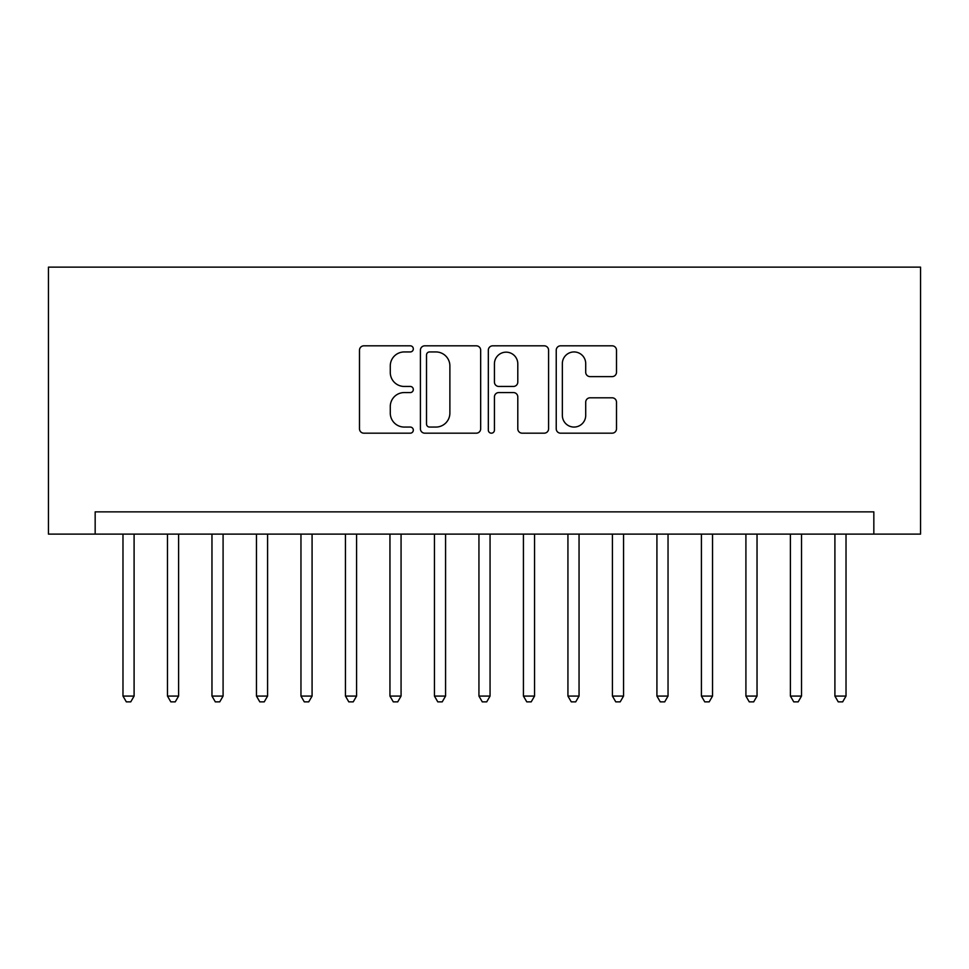 <?xml version="1.0" encoding="UTF-8"?>
<svg xmlns="http://www.w3.org/2000/svg" width="969" height="969" viewBox="0 0 969 969"><rect width="100%" height="100%" fill="white"/><g stroke="black" fill="none" stroke-linecap="round" stroke-linejoin="round"><path stroke-width="1.45" d="M413.315 348.888A3.052 3.052 0 0 0 410.25 345.824L363.847 345.824A4.373 4.373 0 0 0 359.487 350.197L359.487 428.807A4.373 4.373 0 0 0 363.847 433.179L410.25 433.179A3.052 3.052 0 0 0 413.315 430.115A3.052 3.052 0 0 0 410.25 427.063L404.243 427.063A13.978 13.978 0 0 1 390.277 413.085L390.277 406.532A13.978 13.978 0 0 1 404.243 392.566L410.25 392.566A3.052 3.052 0 0 0 413.315 389.502A3.052 3.052 0 0 0 410.25 386.449L404.243 386.449A13.978 13.978 0 0 1 390.277 372.471L390.277 365.919A13.978 13.978 0 0 1 404.243 351.941L410.25 351.941A3.052 3.052 0 0 0 413.315 348.888M612.142 376.614A4.373 4.373 0 0 0 616.502 372.253L616.502 350.197A4.373 4.373 0 0 0 612.142 345.824L560.603 345.824A4.373 4.373 0 0 0 556.23 350.197L556.23 428.807A4.373 4.373 0 0 0 560.603 433.179L612.142 433.179A4.373 4.373 0 0 0 616.502 428.807L616.502 402.171A4.373 4.373 0 0 0 612.142 397.799L590.085 397.799A4.373 4.373 0 0 0 585.712 402.171L585.712 415.386A11.689 11.689 0 0 1 574.036 427.063A11.689 11.689 0 0 1 562.347 415.386L562.347 363.629A11.689 11.689 0 0 1 574.036 351.941A11.689 11.689 0 0 1 585.712 363.629L585.712 372.253A4.373 4.373 0 0 0 590.085 376.614L612.142 376.614M873.832 534.113L920.55 534.113L920.55 267.141L48.45 267.141L48.45 534.113L873.832 534.113L873.832 511.862L95.168 511.862L95.168 534.113M480.672 350.197A4.373 4.373 0 0 0 476.312 345.824L424.773 345.824A4.373 4.373 0 0 0 420.413 350.197L420.413 428.807A4.373 4.373 0 0 0 424.773 433.179L476.312 433.179A4.373 4.373 0 0 0 480.672 428.807L480.672 350.197M492.688 345.824L544.227 345.824A4.373 4.373 0 0 1 548.587 350.197L548.587 428.807A4.373 4.373 0 0 1 544.227 433.179L522.17 433.179A4.373 4.373 0 0 1 517.797 428.807L517.797 396.927A4.373 4.373 0 0 0 513.437 392.566L498.805 392.566A4.373 4.373 0 0 0 494.432 396.927L494.432 430.115A3.052 3.052 0 0 1 491.38 433.179A3.052 3.052 0 0 1 488.328 430.115L488.328 350.197A4.373 4.373 0 0 1 492.688 345.824M429.582 351.941A3.052 3.052 0 0 0 426.517 355.005L426.517 424.01A3.052 3.052 0 0 0 429.582 427.063L435.917 427.063A13.978 13.978 0 0 0 449.882 413.085L449.882 365.919A13.978 13.978 0 0 0 435.917 351.941L429.582 351.941M517.797 363.847A11.689 11.689 0 0 0 506.121 352.159A11.689 11.689 0 0 0 494.432 363.847L494.432 382.077A4.373 4.373 0 0 0 498.805 386.449L513.437 386.449A4.373 4.373 0 0 0 517.797 382.077L517.797 363.847M122.978 534.113L122.978 696.069L134.097 696.069L134.097 534.113M134.097 696.069L130.767 701.859L126.321 701.859L122.978 696.069M167.48 534.113L167.48 696.069L178.599 696.069L178.599 534.113M178.599 696.069L175.256 701.859L170.81 701.859L167.48 696.069M211.969 534.113L211.969 696.069L223.088 696.069L223.088 534.113M223.088 696.069L219.757 701.859L215.312 701.859L211.969 696.069M256.458 534.113L256.458 696.069L267.589 696.069L267.589 534.113M267.589 696.069L264.246 701.859L259.801 701.859L256.458 696.069M300.959 534.113L300.959 696.069L312.079 696.069L312.079 534.113M312.079 696.069L308.748 701.859L304.29 701.859L300.959 696.069M345.448 534.113L345.448 696.069L356.58 696.069L356.58 534.113M356.58 696.069L353.237 701.859L348.792 701.859L345.448 696.069M389.95 534.113L389.95 696.069L401.069 696.069L401.069 534.113M401.069 696.069L397.738 701.859L393.281 701.859L389.95 696.069M434.439 534.113L434.439 696.069L445.57 696.069L445.57 534.113M445.57 696.069L442.227 701.859L437.782 701.859L434.439 696.069M478.94 534.113L478.94 696.069L490.06 696.069L490.06 534.113M490.06 696.069L486.729 701.859L482.271 701.859L478.94 696.069M523.43 534.113L523.43 696.069L534.561 696.069L534.561 534.113M534.561 696.069L531.218 701.859L526.773 701.859L523.43 696.069M567.931 534.113L567.931 696.069L579.05 696.069L579.05 534.113M579.05 696.069L575.719 701.859L571.262 701.859L567.931 696.069M612.42 534.113L612.42 696.069L623.551 696.069L623.551 534.113M623.551 696.069L620.208 701.859L615.763 701.859L612.42 696.069M656.921 534.113L656.921 696.069L668.041 696.069L668.041 534.113M668.041 696.069L664.71 701.859L660.252 701.859L656.921 696.069M701.411 534.113L701.411 696.069L712.542 696.069L712.542 534.113M712.542 696.069L709.199 701.859L704.754 701.859L701.411 696.069M745.912 534.113L745.912 696.069L757.031 696.069L757.031 534.113M757.031 696.069L753.688 701.859L749.243 701.859L745.912 696.069M790.401 534.113L790.401 696.069L801.52 696.069L801.52 534.113M801.52 696.069L798.19 701.859L793.744 701.859L790.401 696.069M834.903 534.113L834.903 696.069L846.022 696.069L846.022 534.113M846.022 696.069L842.679 701.859L838.233 701.859L834.903 696.069"/></g></svg>
